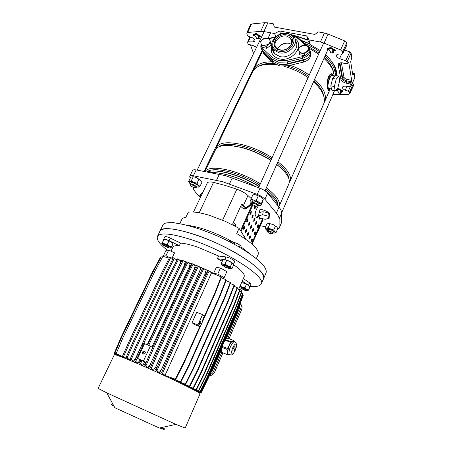 <?xml version="1.0" encoding="UTF-8"?>
<svg xmlns="http://www.w3.org/2000/svg" width="453" height="453" viewBox="0 0 453 453"><rect width="100%" height="100%" fill="white"/><g stroke="black" fill="none" stroke-linecap="round" stroke-linejoin="round"><path stroke-width="0.68" d="M336.772 75.679L336.534 71.653C335.418 66.144 331.766 60.538 325.577 54.824M332.898 94.417L348.351 94.473L349.654 93.884L349.501 92.293L348.255 91.206L345.322 90.17C343.657 89.518 342.678 88.663 342.377 87.61L342.44 86.959L344.591 86.121L350.027 86.438L350.967 86.07L350.724 84.133L346.29 83.21C343.295 82.418 341.477 81.064 340.837 79.15L338.232 65.164C338.165 63.233 339.659 62.474 342.717 62.871L347.349 63.777L347.043 61.942L345.701 60.736L349.761 51.863L351.092 53.08L347.043 61.942M263.85 31.54L260.685 31.348L264.694 22.695L267.853 22.854L263.85 31.54L274.614 33.533L275.696 36.721M260.685 31.348L247.74 32.48L246.772 33.024L247.264 35.153L248.68 36.342L251.613 37.361C254.059 38.437 255.152 39.705 254.903 41.161L253.227 41.925L248.301 41.852L247.604 42.169L247.61 42.605L248.267 44.4L252.372 45.204L256.591 47.305M262.281 51.274L262.287 51.693M352.508 73.222L354.252 73.573L354.818 77.842M352.411 82.99L353.266 83.913L349.501 92.293M349.699 93.448L353.493 85.317L353.266 83.913M353.493 85.317L353.425 85.793M320.26 50.549L309.92 44.411L309.014 39.909L306.743 35.946L279.677 30.991L274.614 33.533M309.014 39.909L320.418 42.021L324.422 32.995L328.063 34.071L344.705 40.929L346.709 42.916L346.919 44.972M267.853 22.854L273.419 23.856L274.331 27.078L314.858 34.422L318.487 31.931L324.422 32.995M344.478 50.045L349.761 51.863M354.252 73.573L352.768 74.887L350.696 61.738L351.76 57.418L351.092 53.08M273.419 23.856L274.382 27.089M346.709 42.916L342.564 51.885L342.762 53.618L341.783 54.054L338.787 53.975L336.534 54.966C336.228 56.41 337.259 57.633 339.625 58.63L345.701 60.736M342.564 51.885L340.543 49.915L344.705 40.929M328.063 34.071L324.071 43.114L340.543 49.915M324.071 43.114L320.418 42.021M347.349 63.777L348.787 62.514L351.681 80.362L351.403 81.795L346.913 80.872L346.534 81.778L351.001 82.701L351.403 81.795M351.001 82.701L350.724 84.133M250.486 44.977L253.578 53.528M248.72 44.49L248.267 44.4M264.694 22.695L251.545 23.981L247.74 32.48M246.772 33.024L250.577 24.547L251.545 23.981M309.92 44.411L307.542 39.626L294.218 35.464M306.743 35.946L307.542 39.626M279.677 30.991L280.486 34.003M273.567 50.006L273.261 51.919M291.324 39.19L290.758 39.083M291.777 40.277L291.047 40.136M258.136 60.34L257.366 60.47M254.161 67.14L254.003 68.958M271.098 59.451L272.627 61.098L279.246 64.269L287.808 64.049L288.312 65.742L279.773 65.957L273.176 62.786L263.748 54.049L263.17 52.344L272.627 61.098L279.246 64.269C283.301 65.051 287.406 64.553 291.562 62.78M334.467 76.263L332.587 75.877C331.109 72.922 327.1 83.522 328.176 87.565L328.465 88.369L329.608 88.607M331.041 86.902L331.726 90.119L335.226 90.866L337.893 87.791L339.716 80.475L338.889 76.115L335.367 75.396L332.649 78.409L330.815 85.832L331.5 89.065M210.951 172.65C215.73 172.412 221.71 173.295 228.878 175.305C237.768 177.876 246.483 181.568 255.022 186.381M258.822 66.229C262.468 64.015 267.519 63.086 273.98 63.437M253.329 70.572L253.782 69.422C256.324 64.298 262.434 61.761 272.106 61.801M272.723 61.818L273.578 61.857M216.375 147.406L252.627 71.829C253.731 69.468 255.758 67.622 258.708 66.28C263.136 64.343 268.935 63.822 276.104 64.728M215.883 148.873L216.302 147.559C219.303 142.265 228.227 141.37 243.085 144.875C253.267 147.621 262.944 151.885 272.111 157.667M219.009 146.721C223.369 143.59 231.404 143.465 243.108 146.347C253.114 149.065 262.587 153.273 271.528 158.969M231.228 145.639L242.508 147.638C252.514 150.362 261.993 154.575 270.945 160.271M204.813 171.517L216.058 148.675C220.101 144.762 228.686 144.411 241.806 147.616C251.993 150.385 261.681 154.66 270.871 160.436M204.864 171.528C208.199 167.384 216.908 167.146 230.979 170.804C241.217 173.754 251.013 178.091 260.367 183.805M206.761 171.88C210.781 168.901 218.873 169.026 231.019 172.259C241.081 175.169 250.673 179.445 259.796 185.073M215.736 171.03C219.92 171.166 224.813 172.015 230.401 173.578C240.464 176.506 250.062 180.781 259.195 186.404M206.97 171.919C211.828 170.237 219.416 170.804 229.739 173.618C239.96 176.585 249.75 180.917 259.099 186.619M210.798 172.627C215.6 172.327 221.664 173.199 228.975 175.249C238.023 177.865 246.874 181.642 255.515 186.562M290.13 65.306C297.077 67.724 303.448 70.968 309.246 75.051M314.654 79.337C323.725 87.871 327.055 95.328 324.654 101.721L324.003 102.984M309.58 48.545L318.663 54.094M323.969 58.437C328.295 62.48 331.302 66.534 332.978 70.6L334.325 76.234M329.167 89.943L329.014 90.113C328.442 90.674 328 90.187 327.7 88.652L327.383 81.381C327.836 77.701 328.912 75.255 330.599 74.037L330.996 73.839C332.23 73.477 333.017 74.088 333.368 75.679L333.431 76.047L333.368 75.679C332.91 74.66 332.253 74.473 331.392 75.124L331.058 74.032L330.679 74.235C329.02 75.408 327.972 77.791 327.542 81.387L327.7 88.652C328.176 89.632 328.844 89.773 329.705 89.088L329.212 89.881M332.196 80.249L331.268 83.998M334.699 76.132L333.329 77.656M265.062 190.617C273.108 196.636 277.479 201.811 278.17 206.132M265.135 190.453L272.632 197.072M265.724 189.122C273.822 195.345 277.865 200.56 277.853 204.762M266.313 187.808C276.455 195.543 280.735 201.687 279.144 206.234L278.793 206.908M276.698 164.501C285.373 171.359 289.586 177.214 289.331 182.072L288.855 183.935M276.743 164.399L281.709 168.759M277.321 163.103C284.694 169.048 288.544 174.252 288.867 178.709M277.927 161.744C287.808 169.682 291.851 176.16 290.062 181.172L289.28 182.48M283.986 66.319C292.706 68.703 300.747 72.463 308.102 77.593M313.521 81.874C318.816 86.648 322.196 91.313 323.669 95.883C324.631 99.009 324.603 101.766 323.589 104.167L323.527 104.315M287.293 65.957C295.062 68.369 302.168 71.868 308.612 76.455M313.997 80.815C319.637 86.098 322.876 91.155 323.702 95.985M308.097 46.466L319.133 53.046M324.399 57.463C329.591 62.525 332.649 67.457 333.584 72.27M304.609 43.443C310.107 45.662 315.141 48.431 319.716 51.755M325.005 56.104C332.168 63.001 335.571 69.49 335.209 75.566M301.307 40.566L309.699 43.969M330.243 59.643C334.693 65.436 336.494 70.702 335.645 75.453M300.928 40.232L309.563 43.681M333.351 63.918C335.656 68.154 336.471 72.01 335.798 75.481M295.996 36.308L307.785 40.107M336.76 73.273L336.081 75.481M333.385 76.042L333.368 75.679C333 74.173 332.23 73.624 331.058 74.032L330.996 73.839M331.392 75.124C330.101 76.347 329.048 78.748 328.238 82.321L327.7 88.652L328.651 90.215L329.133 89.966M328.238 82.321L327.304 82.265M327.383 81.381L327.542 81.387C328.385 78.024 329.433 75.64 330.679 74.235L330.599 74.037M338.889 76.115L336.194 79.139L332.649 78.409M336.194 79.139L334.348 86.58L330.815 85.832M334.348 86.58L335.226 90.866M261.557 49.117L263.17 52.344M310.475 52.322C311.585 56.823 309.342 60.062 303.748 62.038L288.312 65.742M261.987 47.367L263.085 48.93L272.406 57.52L278.81 60.651L286.862 60.425L287.706 63.709L305.616 59.088L305.707 59.434C309.795 56.965 311.217 53.958 309.977 50.408C311.245 54.966 309.02 58.273 303.3 60.323L287.808 64.049M258.431 59.722L257.644 60.362M254.082 67.791L253.703 69.586M253.068 69.417L253.691 69.547M251.749 72.169L252.066 72.995M257.802 59.558L258.42 59.683M273 49.128L272.632 50.023M291.896 40.815L291.177 40.606M288.057 43.143C285.016 43.069 282.264 43.981 279.807 45.866M199.178 212.78L213.55 182.383C210.022 181.63 207.921 181.857 207.253 183.063L193.471 212.038M269.393 214.535L269.376 213.522C270.192 212.4 259.835 207.95 259.812 210.011L259.773 210.271M259.892 212.434L262.344 211.845L259.088 212.627L258.612 215.724L259.824 217.984L265.045 219.297L269.122 218.369L267.972 216.098L268.436 212.989L264.207 211.919L267.389 212.723M268.663 213.448L268.436 212.989M213.55 182.383L224.869 185.328L236.862 189.184C241.483 190.877 245.181 192.984 247.961 195.515L251.172 198.578M190.124 178.425L189.739 176.342C190.135 175.611 191.342 175.424 193.357 175.787L222.763 181.738L257.219 194.399C260.713 195.775 263.278 197.378 264.903 199.207L276.375 213.12C278.21 215.362 279.127 217.304 279.127 218.935L279.093 228.261L277.468 229.275M279.037 228.567L281.54 222.582L281.675 213.052C281.692 211.381 280.792 209.416 278.98 207.14L267.632 193.057C266.024 191.211 263.476 189.603 259.982 188.233L225.594 175.685L196.194 169.932C194.178 169.581 192.967 169.784 192.565 170.532L189.756 176.313M233.08 242.072L228.261 239.461M258.136 254.495L258.17 254.41C259.331 249.711 252.185 242.763 236.738 233.567L239.093 228.335L225.447 221.421L210.09 215.554C205.124 214.003 200.696 212.944 196.812 212.389C193.295 211.902 190.447 211.845 188.284 212.219L185.883 217.242C183.675 217.61 182.299 218.391 181.755 219.586L179.807 223.64M234.292 225.702L232.616 224.105L241.749 203.992L246.064 207.802L249.813 204.943L251.217 201.817M252.061 244.127L262.899 219.801L262.485 219.62M262.044 222.061L262.899 219.801M252.57 229.835L253.284 230.062M258.006 229.79L258.487 229.943M260.662 224.875L260.35 224.473M245.99 239.394L239.093 228.335M260.033 218.556L259.49 218.323M265.554 226.874L260.441 225.702M200.498 197.417L197.281 194.133C195.135 191.942 193.776 189.954 193.199 188.182L192.87 187.14M254.558 219.892L253.788 219.767M234.388 225.486L235.169 226.166M246.064 207.802L245.101 207.508L243.776 208.839M257.219 231.568L257.514 231.743M245.101 207.508L241.455 204.643M264.207 211.919L262.344 211.845M269.122 218.369L269.354 214.83M267.972 216.098L262.683 214.762L263.159 211.653M262.683 214.762L258.612 215.724M200.787 196.806L199.852 195.436L201.874 192.938L202.389 193.142M199.852 195.436L201.183 195.973M244.218 208.986L243.878 208.612M266.041 272.955L266.081 272.859C267.559 267.451 258.731 258.935 239.592 247.31C207.785 228.34 164.213 216.874 162.587 225.696L159.847 231.319M266.081 272.859L263.561 278.748C264.96 273.521 256.041 265.13 236.806 253.567C204.835 234.682 161.257 222.91 159.784 231.455M241.036 248.159L241.324 247.508L240.934 246.058L237.74 243.674L233.114 242.078L230.934 242.219L228.255 239.444L227.621 240.843M228.255 239.444C212.276 231.398 198.652 226.687 187.383 225.305M250.13 253.991L241.256 247.072M270.424 232.089C268.663 231.268 267.547 231.064 267.072 231.466L268.703 233.018C270.481 233.844 271.602 234.042 272.06 233.623L270.424 232.089M267.066 231.477L266.783 230.775C267.349 230.288 268.691 230.532 270.809 231.517C272.185 232.259 272.836 232.876 272.763 233.357L272.055 233.635L272.763 233.357M192.565 186.987C194.258 187.791 195.317 187.972 195.736 187.542C195.804 187.032 195.141 186.398 193.754 185.634C192.078 184.835 191.019 184.648 190.583 185.062C190.492 185.566 191.149 186.211 192.565 186.987M190.571 185.096L190.305 184.32C190.832 183.822 192.095 184.048 194.111 185.005C195.775 185.923 196.568 186.687 196.483 187.299L195.707 187.587M252.27 203.386L252.157 203.516C251.545 204.467 256.545 206.885 257.457 206.087L257.587 205.934C258.136 204.966 253.142 202.576 252.27 203.386M252.134 203.59L251.981 202.604C253.029 201.625 259.025 204.496 258.357 205.656L257.751 205.99M253.119 199.932L251.84 202.768L252.157 203.516M257.587 205.934L258.357 205.668L259.62 202.831M273.374 231.947C273.17 230.945 271.755 230.033 269.122 229.218L267.395 229.365M266.936 230.424L265.668 228.584L266.477 228.182L270.826 229.178L276.053 232.559L274.269 233.108L272.916 233.018M266.075 229.654L265.084 227.944L266.477 228.182L268.238 227.61L270.826 229.178L273.765 229.937L275.135 232.672L275.99 232.587M274.269 233.108L275.135 232.672M268.827 223.414L272.899 224.411L276.794 226.896L272.899 224.411L268.555 223.437L266.8 224.02L265.084 227.944M276.053 232.559L277.751 228.618L276.794 226.896M268.238 227.61L269.965 223.657M273.765 229.937L275.481 225.973M197.18 185.849L197.18 185.855C196.913 184.614 195.339 183.55 192.457 182.661L191.007 182.876M189.637 183.216L188.607 181.562L193.958 182.446L198.318 185.203L198.992 186.687L198.425 187.089L196.625 187.01M192.802 176.653L196.325 177.542L193.255 176.761L191.2 177.129L190.56 177.525L188.607 181.562M198.992 186.687L200 186.33L198.318 185.203L197.032 183.227L193.958 182.446L191.291 180.826L189.218 181.97L190.453 184.02M200 186.33L201.936 182.276L200.668 180.305L196.325 177.542L200.86 180.521M199.45 186.659L198.425 187.089M191.291 180.826L193.255 176.761M197.032 183.227L198.992 179.15M259.037 204.133L258.742 203.295C256.177 201.274 254.105 200.588 252.531 201.245M251.959 202.508L251.132 201.727L250.651 200.362C250.962 199.818 251.908 199.699 253.482 200L256.398 200.113L258.708 202.18C260.305 203.25 261.064 204.139 260.979 204.852L258.47 205.413M260.945 205.458L262.825 201.217L263.306 199.088L261.013 197.021L255.798 194.852L252.899 194.75L250.979 199.009L261.404 203.363L260.945 205.458L259.648 205.503M254.382 194.699L255.798 194.852L261.013 197.021M250.611 201.143L250.979 199.009M261.404 203.363L263.306 199.088M256.398 200.113L258.318 195.826M244.337 226.115L244.054 228.301L243.352 229.246L244.467 228.431L244.75 226.251L243.635 227.061L243.352 229.241M246.732 229.546L246.33 229.422L246.041 231.574L245.345 232.508L246.449 231.704L246.732 229.546L245.634 230.356L245.35 232.514M248.669 232.774L248.278 232.649L247.984 234.773L247.298 235.702L248.386 234.897L248.669 232.774L247.587 233.584L247.304 235.713M250.169 235.82L249.88 237.899L249.207 238.827M250.283 238.029L250.566 235.928L249.501 236.743L249.218 238.844L250.283 238.029M252.032 238.912L251.738 240.962L251.075 241.879M252.134 241.092L252.417 239.02L251.375 239.83L251.087 241.908L252.134 241.092M248.04 218.89L247.627 218.765L247.344 220.962L246.653 221.885L247.751 221.087L248.04 218.89L246.942 219.682L246.653 221.885M249.977 222.259L249.575 222.134L249.286 224.297L248.606 225.215L249.694 224.428L249.977 222.259L248.895 223.057L248.612 225.22M251.472 225.441L251.183 227.565L250.515 228.476M251.585 227.695L251.868 225.554L250.809 226.353L250.526 228.493L251.585 227.695M253.329 228.669L253.04 230.764L252.383 231.67M253.442 230.888L253.725 228.776L252.678 229.575L252.395 231.687L253.442 230.888M255.152 231.834L254.858 233.89L254.212 234.79M255.254 234.014L255.537 231.93L254.507 232.729L254.229 234.818L255.254 234.014M251.302 211.585L250.888 211.46L250.605 213.669L249.937 214.575L251.019 213.793L251.302 211.585L250.22 212.366L249.937 214.575M252.791 214.909L252.502 217.078L251.845 217.978L252.91 217.202L253.193 215.022L252.134 215.804L251.851 217.984M254.648 218.272L254.359 220.413L253.714 221.307L254.767 220.537L255.045 218.386L254.003 219.167L253.72 221.319M256.862 221.676L256.489 221.562L256.177 223.674L255.543 224.563L256.579 223.799L256.862 221.676L255.832 222.457L255.549 224.58M258.25 224.796L257.961 226.868L257.332 227.751M258.357 226.993L258.635 224.892L257.627 225.679L257.344 227.774L258.357 226.993M255.469 206.092L255.067 205.973L254.779 208.176L254.133 209.06L255.186 208.301L255.469 206.092L254.416 206.857L254.139 209.065M260.249 218.091L259.552 219.139M259.631 217.633L259.569 219.161L260.651 218.193M258.663 215.815C257.734 217.559 256.987 218.063 256.415 217.327L255.401 215.469C254.971 214.263 255.192 212.576 256.064 210.396L257.378 207.44M244.127 236.404L244.433 236.256L244.394 236.823M256.596 217.559L258.652 215.469M258.805 214.479L258.397 215.396M252.055 203.493L250.724 205.152L246.936 208.261C245.554 209.309 244.224 209.326 242.95 208.312L240.685 206.33M233.244 222.729L235.435 224.32L233.318 222.559M235.435 224.32L235.458 226.319M244.365 209.02L246.591 208.216L250.384 205.113L251.862 203.165M244.965 237.751L245.6 239.122M250.022 286.313C256.426 286.976 260.181 286.149 261.273 283.838C266.483 277.1 226.63 251.126 191.376 239.699C171.342 233.34 160.028 232.276 157.429 236.511C156.359 239.62 159.66 244.195 167.327 250.243M261.273 283.838L263.567 278.731C268.895 271.721 229.184 245.526 193.89 234.246C173.833 227.978 162.463 227.038 159.79 231.432L157.429 236.511M222.293 261.251L217.389 258.68L218.601 256.002L197.361 247.032C190.43 244.711 184.83 243.391 180.56 243.08L179.331 245.673C176.421 245.464 174.462 245.758 173.448 246.551L172.095 245.668M222.865 278.419L224.178 277.61L226.857 271.624L220.464 268.023L216.308 267.406L213.612 273.363L209.705 271.398L217.134 275.231M208.108 270.634L204.195 268.816L208.108 270.634M202.746 268.176L198.765 266.472L202.746 268.176M197.361 265.894L193.488 264.382L197.361 265.894M192.032 263.833L188.454 262.57L192.032 263.833M226.755 280.973L226.075 280.526L226.755 280.973M244.127 276.772L244.156 276.704C244.999 274.195 241.404 270.152 233.38 264.563M179.331 245.673L169.048 240.673C166.024 239.292 164.207 238.856 163.595 239.365L164.841 236.794C165.453 236.273 167.27 236.704 170.294 238.085L180.56 243.08M218.601 256.002L225.962 256.942C228.963 257.23 235.294 260.702 234.614 261.664L234.609 261.675M243.335 278.578L249.609 282.791L250.917 284.252L249.846 286.721M171.942 258.363L174.552 252.882L168.703 250.05L165.951 255.798L163.256 256.121L164.207 256.721M186.857 262.038L183.731 261.064L186.857 262.038M181.908 260.543L179.422 259.897L181.908 260.543M177.259 259.41L175.594 259.093L177.259 259.41M172.944 258.72L172.327 258.663L172.944 258.72M169.513 257.519L165.951 255.798M224.178 277.61L217.757 274.031L213.612 273.363M163.595 239.365L163.675 239.79M233.346 264.467L233.408 264.376C234.082 263.425 227.734 259.965 224.739 259.654L217.389 258.68M249.841 286.715L248.516 285.311L242.225 281.109M168.703 250.05L165.991 250.43L163.256 256.121M220.464 268.023L217.757 274.031M238.878 288.771L241.602 290.549L241.143 291.59M144.558 351.109L143.714 351.041C142.174 351.947 141.993 352.955 143.176 354.07L144.037 354.133C145.566 353.221 145.741 352.213 144.558 351.109M150.379 346.132L143.454 360.984L137.616 358.47L144.552 343.691L150.379 346.132L152.65 347.615M144.943 353.555L145.339 352.706M147.202 344.801L184.178 265.798L184.875 266.024M184.178 265.798L185.249 262.276L183.114 260.571L175.651 275.52L174.609 275.141L142.1 344.24L134.705 360.95L137.967 363.238L140.124 359.925M142.927 353.935L144.292 351.024M140.034 360.112L140.781 360.429M151.936 347.145L189.031 267.44L190.067 267.819M189.031 267.44L190.107 263.901L188.001 262.202L180.549 277.219L179.501 276.84L147.627 344.976M179.501 276.84L186.953 261.84L188.001 262.202M180.549 277.219L148.68 345.424M221.33 277.598L222.349 278.204M189.53 265.135L191.109 265.707M148.76 366.301L150.186 364.501L194.178 269.388L195.26 265.82L193.137 264.093L192.089 263.725L184.654 278.788L152.242 348.499L144.858 365.35L148.125 367.672L148.76 366.301L150.6 367.123M194.682 267.072L196.438 267.774M154.292 368.77L155.724 366.97L199.541 271.607L200.622 268L198.442 266.205L197.389 265.837L189.983 280.945L157.684 350.871L150.317 367.774L153.646 370.169L154.292 368.77L156.189 369.631M200.039 269.275L201.834 270.056M160.005 371.364L161.449 369.569L205.033 274.076L206.109 270.413L203.827 268.51L202.763 268.136L195.402 283.284L163.244 353.351L155.906 370.288L159.348 372.796L160.005 371.364L161.812 372.196M205.509 271.721L207.197 272.513M176.024 261.868L176.732 259.982L173.403 257.819L165.94 272.576L133.488 340.866L126.121 357.372L129.547 359.778L130.413 358.51M176.087 272.185L179.711 264.49L180.764 260.956L177.536 258.861L170.068 273.714L137.565 342.428L130.181 359.042L133.499 361.369L134.133 360.022L134.96 360.367M180.186 262.185L180.979 262.4M184.671 263.499L185.928 263.901M143.499 363.997L144.926 362.202L142.01 360.503L140.951 360.05L139.626 363.063L142.865 365.35L143.499 363.997L145.136 364.71M138.595 361.89L139.892 362.445M130.957 339.999L129.932 339.574L162.287 271.743L163.301 272.111L130.957 339.999L123.612 356.409L126.183 358.499L126.551 357.728M126.183 358.499L116.211 353.567L125.838 358.442M162.451 257.168L161.234 256.817L153.471 271.149L121.698 337.168L114.869 353.221L122.333 357.06L122.939 357.032M160.724 257.757L160.254 257.621L152.559 271.84L121.036 337.298L114.258 353.215L121.285 356.522M193.68 389.597L200.186 392.06L193.68 389.597L193.799 389.325M192.095 388.617L198.669 391.109L192.095 388.617L192.236 388.3M189.654 387.275L196.426 389.835L189.654 387.275L189.813 386.919M186.37 385.571L193.482 388.255L186.37 385.571L186.545 385.18M182.248 383.521L189.875 386.398L182.248 383.521L182.429 383.108M177.27 381.137L185.656 384.28L177.27 381.137L177.468 380.701M171.393 378.397L180.9 381.947L171.393 378.397L171.591 377.949M215.334 293.034L214.988 292.655L221.115 276.896L221.443 277.298L215.334 293.034L183.986 363.074L175.685 379.438L165.232 375.582M164.416 375.203L165.005 375.412L211.5 272.916L209.19 270.968L208.125 270.594L200.809 285.758L168.827 355.905L161.528 372.853L164.433 375.163M106.732 392.842L175.917 424.37L159.388 428.051L114.869 407.762L106.732 392.842L98.131 388.397L114.326 354.716C115.045 354.257 123.409 357.479 139.416 364.388C167.259 376.426 202.072 393.391 200.056 393.782L200.05 393.793M175.917 424.37L185.169 428.057L200.056 393.782M159.564 428.011L164.218 429.574M161.749 428.023L161.087 427.672M114.048 406.256L113.516 406.052M112.27 404.795L111.053 404.506L114.105 406.364M162.718 427.932L161.664 427.547M113.85 405.899L113.346 405.656M160.934 427.711L164.53 428.878L163.516 428.136M142.01 360.503L140.685 363.521L142.865 365.35M140.685 363.521L139.626 363.063M134.133 360.022L135.594 358.266L140.651 347.508M130.187 358.419L130.741 357.785M126.166 358.538L122.587 355.967L123.612 356.409M163.301 272.111L170.747 257.44L169.733 257.083L162.287 271.743M170.747 257.44L172.791 259.02M144.926 362.202L146.025 362.677M194.178 269.388L195.407 269.875M150.186 364.501L151.489 365.078M199.541 271.607L200.809 272.157M155.724 366.97L157.078 367.581M205.033 274.076L206.183 274.62M161.449 369.569L162.695 370.141M214.988 292.655L202.355 320.871L204.218 316.132L202.57 314.569L196.721 312.332L192.055 322.649L193.975 324.32L199.79 326.596L183.578 362.796L175.266 379.195L165.056 375.48M221.115 276.896L211.415 272.842M199.501 324.331C200.407 324.076 200.866 323.165 200.877 321.585L200.792 321.454C199.886 321.704 199.428 322.615 199.411 324.201L199.501 324.331M202.57 314.569L197.916 324.943L199.79 326.596M183.986 363.074L183.578 362.796M175.685 379.438L175.266 379.195M192.055 322.649L197.916 324.943M221.443 349.829L212.298 370.939L210.696 372.819M239.648 305.214L239.575 307.978L226.092 339.087M221.681 352.536L213.505 371.443C212.751 373.068 211.557 374.133 209.909 374.631M240.26 303.584C241.29 305.039 241.46 306.647 240.764 308.414L227.785 338.425M240.566 304.037C242.1 305.532 242.474 307.349 241.676 309.49L229.054 338.719M222.87 353.034L214.58 372.224C213.805 373.901 212.565 374.971 210.86 375.441L209.501 375.577M239.852 305.962L239.456 305.724M239.88 306.302L239.309 306.126M196.257 391.228L201.03 392.978L208.652 377.53L237.383 311.273L242.893 296.245M200.758 392.604L195.832 390.99M201.03 392.978L200.673 392.768M189.875 386.398L197.95 370.226L228.397 301.002L228.08 300.645L197.576 369.971L189.479 386.166M228.08 300.645L234.02 285.056L230.3 283.487M197.95 370.226L197.576 369.971M228.397 301.002L234.32 285.435L234.02 285.056M224.246 298.102L230.243 282.44L230.554 282.831L224.569 298.465L224.246 298.102L193.425 367.768L185.254 384.048M230.243 282.44L226.019 280.662M224.569 298.465L193.81 368.029L193.425 367.768M193.81 368.029L185.656 384.28M219.852 295.424L225.917 279.705L226.24 280.096L220.186 295.792L219.852 295.424L188.731 365.361L180.487 381.709M225.917 279.705L221.268 277.751M220.186 295.792L189.127 365.628L188.731 365.361M189.127 365.628L180.9 381.947M209.19 270.968L201.879 286.149L169.909 356.358L162.61 373.323L165.005 375.412M201.879 286.149L200.809 285.758M169.909 356.358L168.827 355.905M162.61 373.323L161.528 372.853M203.827 268.51L196.466 283.669L164.32 353.804L156.981 370.752L159.348 372.796M156.981 370.752L155.906 370.288M164.32 353.804L163.244 353.351M196.466 283.669L195.402 283.284M193.482 388.255L201.477 372.185L231.613 303.363L237.474 287.882L234.037 286.177M231.613 303.363L231.307 303.006L201.109 371.936L193.097 388.028M231.307 303.006L237.179 287.502M201.477 372.185L201.109 371.936M196.426 389.835L204.343 373.872L234.173 305.498L239.971 290.113L237.168 288.686M234.173 305.498L233.873 305.152L203.986 373.629L196.053 389.614M233.873 305.152L239.682 289.744M204.343 373.872L203.986 373.629M198.669 391.109L206.506 375.265L236.036 307.383L241.777 292.106L239.654 290.962M236.036 307.383L235.741 307.043L206.155 375.027L198.301 390.888M235.741 307.043L241.494 291.738M206.506 375.265L206.155 375.027M200.186 392.06L207.95 376.347L237.191 308.986L242.876 293.816L241.449 292.972M237.191 308.986L236.902 308.652L207.604 376.109L199.824 391.845M236.902 308.652L242.598 293.459M207.95 376.347L207.604 376.109M237.638 310.288L237.349 309.954L242.995 294.886L243.272 295.237L237.638 310.288L208.663 377.106L200.973 392.683L194.745 390.401M237.349 309.954L208.318 376.868L200.617 392.474L194.405 390.197M242.995 294.886L242.548 294.693M208.663 377.106L208.318 376.868M200.973 392.683L200.617 392.474M198.72 392.338L197.57 391.97M199.105 392.479L198.697 392.389M199.048 392.592L197.916 392.179M200.464 392.768L197.287 391.811M200.079 392.626L196.908 391.59M200.379 392.944L200.028 392.734M198.442 266.205L191.047 281.33L158.754 351.318L151.387 368.238L153.646 370.169M191.047 281.33L189.983 280.945M158.754 351.318L157.684 350.871M151.387 368.238L150.317 367.774M193.137 264.093L185.707 279.167L153.307 348.946L145.923 365.809L148.125 367.672M185.707 279.167L184.654 278.788M153.307 348.946L152.242 348.499M145.923 365.809L144.858 365.35M174.609 275.141L182.078 260.209L183.114 260.571M175.651 275.52L143.148 344.682L135.753 361.403L137.967 363.238M143.148 344.682L142.1 344.24M135.753 361.403L134.705 360.95M129.932 339.574L122.587 355.967M116.211 353.567L123.086 337.372L155.085 270.792L162.899 256.347L169.19 258.153M114.462 353.323L119.416 356.132M114.377 353.533L119.552 356.183M114.258 353.215L121.172 356.749M114.869 353.221L122.82 357.287M165.94 272.576L166.959 272.949L134.524 341.302L127.157 357.819L126.121 357.372M134.524 341.302L133.488 340.866M166.959 272.949L174.422 258.176M127.157 357.819L129.547 359.778M178.567 259.224L171.098 274.088L138.607 342.87L131.223 359.495L133.499 361.369M171.098 274.088L170.068 273.714M138.607 342.87L137.565 342.428M131.223 359.495L130.181 359.042M115.26 354.003L118.097 355.656M115.192 354.167L117.978 355.611M116.727 354.971L117.095 355.305M116.676 355.095L117.016 355.282M140.826 360.333L137.616 358.47M146.093 362.525L143.454 360.984M233.827 341.732L232.565 341.183L230.934 342.638L229.246 345.492L230.3 342.213L224.892 340.084M225.084 339.631L230.787 341.579L230.3 342.213M234.048 347.241C233.108 348.731 232.723 350.039 232.904 351.166L233.929 350.826C234.869 349.337 235.249 348.029 235.067 346.907L234.048 347.241M226.976 354.456L221.477 352.241L226.976 354.456L227.451 352.117L227.672 353.787L229.156 354.382C228.64 351.166 229.728 347.445 232.423 343.227C233.793 341.534 234.756 341.228 235.305 342.309C236.545 343.357 236.874 345.01 236.296 347.275L233.748 353.125C230.424 355.939 231.868 355.078 229.156 354.382L230.435 354.931M221.562 347.751L221.477 352.241M233.935 341.772L233.516 340.469L228.04 338.323L225.271 339.41M222.163 346.375L227.372 348.453L229.246 345.492L227.451 352.117L227.106 349.427L221.766 347.292M228.941 354.348L227.202 354.778M227.372 348.453L227.106 349.427M230.787 341.579L232.565 341.183L233.516 340.469M220.407 350.429L221.183 349.727M220.866 350.044L220.39 350.458M241.228 287.932L241.16 287.966C241.925 289.008 243.38 289.71 245.52 290.073L245.634 289.937C244.512 288.844 243.046 288.176 241.228 287.932M245.741 289.988L245.968 289.637C243.737 288.057 242.061 287.423 240.934 287.746L241.132 288.006M247.825 290.458L248.527 290.107L242.344 287.259L244.96 287.746L247.825 290.458L247.695 290.786L244.614 290.226L239.456 287.445M239.807 286.641L242.344 287.259L240.079 286.019M241.562 282.627L244.105 283.227L241.551 282.751M248.335 285.277L244.105 283.227L248.335 285.277L249.943 286.84L248.527 290.107M248.227 290.401L247.695 290.786M244.96 287.746L246.387 284.473M168.556 247.174L168.601 247.066C167.31 245.764 165.758 245.028 163.958 244.869L163.946 244.875C163.273 245.322 168.074 247.717 168.556 247.174M171.908 222.751L172.395 222.446L175.26 222.989L172.395 222.446L172.242 222.763M225.634 267.083C227.491 267.938 228.55 268.17 228.793 267.785L227.032 266.432C225.469 265.696 224.433 265.418 223.924 265.6C223.748 265.894 224.32 266.387 225.634 267.083M240.175 245.413L239.382 247.191M234.943 242.751L234.246 244.303M232.361 242.038L237.74 243.674L240.747 245.792M168.652 247.14L168.856 246.619C166.432 244.903 164.722 244.241 163.726 244.643L163.907 244.914M164.082 239.32L166.67 239.756L164.043 239.32L161.727 243.708L162.417 242.678L164.666 243.912L167.299 244.36L170.594 247.219L170.866 247.938C170.554 248.233 169.62 248.119 168.069 247.598L163.601 245.435C162.293 244.569 161.721 243.952 161.88 243.589L164.666 243.912L171.432 247.049L170.866 247.938M173.006 243.652L171.177 241.947L166.67 239.756L171.177 241.947L172.836 243.448M162.417 242.678L164.043 239.32M167.299 244.36L168.918 240.985M171.432 247.049L173.04 243.691M228.771 267.876L229.127 267.836C229.348 267.259 228.187 266.46 225.651 265.435C224.275 264.994 223.612 264.977 223.674 265.39L223.873 265.679M229.892 268.799L225.356 267.23L221.908 264.92L221.291 263.476L227.565 265.73L231.024 268.063L231.183 268.34L229.892 268.799M227.049 260.328L229.524 261.353L224.943 259.796L227.049 260.328M231.183 268.34L230.435 266.619L227.565 265.73L225.056 264.003L221.913 264.184L221.908 264.92M229.524 261.353L232.967 263.703L229.524 261.353M221.291 263.476L222.876 259.954L224.229 259.762M231.268 268.323L231.97 268.669L233.538 265.147L232.967 263.703M231.97 268.669L230.702 268.844M225.056 264.003L226.647 260.458M230.435 266.619L232.021 263.074M277.678 48.85C279.954 44.643 283.623 42.769 288.686 43.239L291.415 44.315M286.851 34.915C298.125 36.551 290.741 52.497 279.761 49.977C268.572 48.137 276.053 32.508 286.851 34.915M280.237 49.836C287.598 51.625 295.424 42.565 290.475 38.046L286.692 36.121C279.184 34.377 271.426 43.703 276.755 48.143L280.237 49.836M262.315 50.124L204.122 171.393M262.508 50.402L262.015 50.787M307.87 46.251L308.612 47.016C311.307 51.868 309.359 55.611 302.763 58.25L287.202 61.999L278.606 62.231L271.766 58.879L272.321 60.583L263.051 52.004L260.843 46.931M308.646 50.419L304.331 53.771L299.229 52.775L299.75 54.756L304.835 55.753L309.133 52.412L307.836 46.098L309.133 52.412M299.229 52.775L298.453 48.46L300.526 46.529L302.74 45.136L307.836 46.098M304.331 53.771L304.835 55.753M298.77 50.345C299.082 51.744 300.062 52.627 301.704 53.007C303.397 53.278 304.971 52.888 306.426 51.823C307.797 50.696 308.38 49.417 308.176 47.984C307.847 46.591 306.862 45.713 305.22 45.345L300.526 46.529C299.161 47.65 298.578 48.924 298.77 50.345M270.379 43.075L266.149 46.342L261.285 45.396L261.953 47.355L266.794 48.307L271.007 45.051L269.722 38.884L271.007 45.051M261.285 45.396L260.662 41.212L262.678 39.32L264.863 37.967L269.722 38.884M266.149 46.342L266.794 48.307M260.883 43.035C261.143 44.388 262.061 45.243 263.623 45.6L268.176 44.439C269.524 43.335 270.118 42.095 269.965 40.708C269.688 39.354 268.765 38.505 267.202 38.154L262.678 39.32C261.336 40.413 260.741 41.648 260.883 43.035M335.809 90.192L337.978 91.076L338.589 93.007L340.441 93.409L340.322 91.574L340.95 91.291L342.292 91.58L342.734 90.911L343.023 91.234L342.672 91.478M334.642 50.668L330.798 48.318L327.525 49.32L329.92 50.368L330.628 52.673L332.649 53.058L332.474 50.855L333.153 50.481L334.614 50.759L335.09 49.994L335.407 50.374L335.01 50.679M253.204 35.023L253.204 34.553L255.826 33.505L260.237 35.883L259.852 36.529L255.996 34.258L253.572 35.436M260.237 35.883L260.577 36.251L260.215 36.551M253.448 35.413L255.651 36.302L256.653 38.562L258.487 38.913L257.978 36.744L258.51 36.37L259.852 36.529M345.322 90.17L346.981 86.263M260.028 54.921L260.328 55.776M258.663 36.433L259.348 38.46L258.952 38.85M327.326 49.066L327.36 48.539L330.537 47.514L335.09 49.994M333.198 50.543L333.589 52.588L333.153 52.984M330.152 52.174L329.637 50.028M336.726 89.133L339.229 88.816L342.734 90.911M340.996 91.336L341.313 93.001L340.939 93.307M338.148 92.52L337.717 90.776M351.001 85.793L354.863 77.542M348.255 91.206L350.407 86.421M339.625 58.63L341.613 54.049M342.802 53.273L346.975 44.592M253.227 41.925L254.439 39.303M250.475 36.965L248.301 41.852M348.787 62.514L348.431 62.446M341.42 62.91L343.935 77.016C344.308 78.159 345.384 78.964 347.162 79.434L351.681 80.362M347.162 79.434L346.913 80.872C344.535 80.243 343.091 79.162 342.593 77.644L342.179 78.528C342.689 80.056 344.138 81.144 346.534 81.778L346.29 83.21M343.935 77.016L342.593 77.644L340.044 63.607L339.614 64.519L342.179 78.528L340.837 79.15M340.044 63.607L340.016 63.21M340.039 63.188L339.614 64.519L338.232 65.164M256.081 34.275L256.273 33.952L260.045 36.206L255.911 33.884L256.466 33.624M258.629 36.393L259.841 36.619M258.538 36.416L259.008 38.63L258.318 36.574L257.978 36.744M255.826 33.505L255.911 33.873L253.289 34.926L255.911 33.884L255.996 34.258M330.798 48.318L331.018 47.99L334.869 50.328L330.616 47.91L331.239 47.644M332.751 53.063L333.232 52.758L332.864 50.526L333.232 52.763L332.847 53.024M333.589 52.588L332.876 52.933M330.724 52.69L330.192 52.367L329.801 50.311M327.338 49.094L329.042 49.705M330.537 47.514L330.622 47.905L327.445 48.924L330.616 47.91L330.701 48.301M339.229 88.816L339.02 89.116L342.53 91.212L338.657 89.031L336.319 89.603L338.651 89.043L339.02 89.116L338.816 89.411L335.905 90.079M340.322 91.574L340.662 91.319L340.984 93.159L340.752 91.308M342.321 91.506L338.816 89.411M252.372 45.204L252.7 45.408M253.369 35.306L253.204 34.553M259.348 38.46L258.669 38.788M256.772 38.59L258.487 38.913M253.216 34.994L255.543 36.251L256.653 38.562M332.474 50.855L333.063 50.51M330.628 52.673L332.649 53.058M332.864 50.526L334.739 50.725M329.756 50.102L330.333 52.446M329.138 49.728L329.92 50.368M327.525 49.32L327.36 48.539M341.313 93.001L340.656 93.312M338.663 93.024L340.441 93.409M340.662 91.319L342.394 91.551M338.17 92.559L338.589 93.007M337.808 90.877L338.317 92.808M337.253 90.504L337.978 91.076M338.731 89.394L338.584 88.68M335.792 90.215L337.179 90.487M329.705 89.088L330.078 88.709M329.014 90.113L330.26 88.748M272.434 60.923L272.983 62.61M303.3 60.323L303.748 62.038M216.534 180.226L219.377 174.207M243.482 205.407L247.961 195.515M258.034 231.166L262.089 221.953M229.45 183.969L232.276 177.887M193.357 175.787L196.194 169.932M279.093 228.261L281.54 222.582M279.127 218.935L281.675 213.052M276.375 213.12L278.98 207.14M264.903 199.207L267.632 193.057M257.219 194.399L259.982 188.233M222.604 220.192L236.862 189.184M262.87 218.754L251.789 243.89L262.87 218.754M251.619 243.742L262.661 218.697M252.933 204.705L240.979 231.353M240.509 230.6L252.372 204.178M250.724 205.152L250.384 205.113M246.591 208.216L246.936 208.261M169.048 240.673L170.294 238.085M224.739 259.654L225.962 256.942M248.516 285.311L249.609 282.791M211.698 370.503L212.298 370.939M238.907 307.196L239.575 307.978M241.676 309.49L240.764 308.414M214.58 372.224L213.505 371.443M233.861 352.689C236.862 348.878 237.157 341.211 234.116 345.35C231.053 349.212 230.82 356.93 233.861 352.689M295.447 40.793C300.781 47.678 289.727 59.009 279.948 56.597L274.41 53.567L272.525 48.318C272.451 50.368 273.074 52.112 274.41 53.567L273.521 49.819L271.67 44.938M294.977 38.726C305.175 45.3 292.519 62.129 279.62 58.918C272.768 56.936 270.164 52.763 271.817 46.399M287.955 33.369L292.768 35.662C300.798 41.648 289.778 55.425 278.963 52.775L273.521 49.819C267.225 43.012 277.649 31.138 287.706 33.324M279.184 51.206C266.194 49.049 274.897 30.923 287.423 33.709C300.52 35.589 291.953 54.145 279.184 51.206M286.862 60.425L302.434 56.665L303.216 59.977M271.766 58.879L262.468 50.289L271.766 58.879M302.434 56.665L304.795 55.742M304.971 55.645L306.806 54.218M308.691 50.079L308.346 48.245M305.939 45.504L297.298 37.961L292.383 35.345M275.214 37.214L269.224 38.709M307.53 45.991L298.329 37.967L297.298 37.961M263.085 48.93L262.468 50.283C260.9 48.635 260.452 46.693 261.115 44.451M272.406 57.52L271.766 58.873L273.176 62.786M339.88 63.278L339.608 63.556C339.439 63.063 340.492 62.888 342.774 63.029L347.4 63.935M256.528 47.429L252.457 45.362L248.352 44.558M259.835 55.323L260.135 56.178M247.604 42.169L249.994 36.795M342.762 53.618L346.936 44.943M350.967 86.07L354.829 77.82M349.654 93.884L353.442 85.759M253.873 69.23L262.4 51.455M324.654 101.721L330.299 88.754M279.144 206.234L288.906 183.822M290.062 181.172L323.589 104.167M331.46 89.003L328.465 88.369M259.812 210.011L259.422 212.548M256.336 258.629L258.17 254.41M258.017 231.206L262.072 221.993M267.072 231.466L266.783 230.775L267.876 228.272M334.507 90.713L281.67 212.78M273.85 230.86L272.763 233.369M195.736 187.542L196.483 187.299M270.651 32.797L267.989 38.335M197.185 185.843L196.483 187.31M264.184 31.602L197.18 170.113M191.585 181.681L190.3 184.326M190.583 185.062L190.305 184.32M323.674 42.95L258.606 187.718M327.932 49.536L264.994 190.77M265.668 228.584L265.226 228.006M189.218 181.97L189.009 181.67M244.75 226.251L244.337 226.121M250.566 235.928L250.186 235.809M252.417 239.02L252.055 238.901M251.868 225.554L251.483 225.435M253.725 228.776L253.352 228.657M255.537 231.93L255.175 231.817M253.193 215.022L252.797 214.903M255.045 218.386L254.665 218.267M258.635 224.892L258.278 224.784M235.118 224.297L235.475 224.36M244.156 276.704L238.64 289.303M173.267 246.438L171.008 251.166M233.408 264.376L234.614 261.664M145.322 352.038L143.714 351.041M210.86 375.441L209.864 374.744M200.481 321.432L200.877 321.585M235.067 346.907L234.603 346.726M221.523 349.863L220.781 349.563M241.16 287.966L241.002 287.553M243.006 282.882L243.425 281.913M245.634 289.937L246.041 289.773M168.601 247.066L169.037 246.908M163.958 244.869L163.805 244.427M228.793 267.785L229.241 267.61M223.924 265.6L223.754 265.147M221.913 264.184L221.551 263.64M290.475 38.046L291.84 43.018M275.781 36.699L268.578 38.499M291.353 34.638L298.023 37.701M291.874 40.685L291.149 40.498M273.38 49.643L272.955 51.229"/></g></svg>

